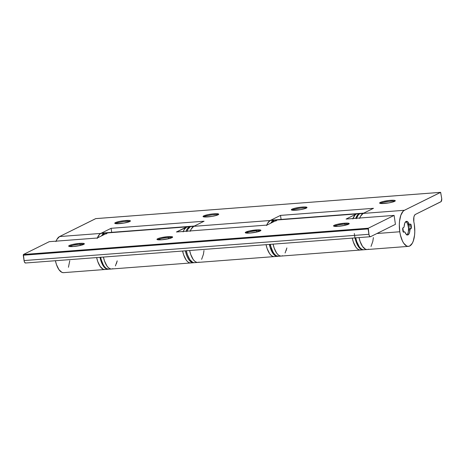 <?xml version="1.0" encoding="UTF-8"?>
<svg xmlns="http://www.w3.org/2000/svg" width="465" height="465" viewBox="0 0 465 465"><rect width="100%" height="100%" fill="white"/><g stroke="black" fill="none" stroke-linecap="round" stroke-linejoin="round"><path stroke-width="0.7" d="M79.672 243.381A7.917 1.197 171.6 0 1 84.351 243.788A7.917 1.197 171.6 0 1 73.365 246.514L80.73 245.363L84.351 243.846L83.125 243.34L79.672 243.381L72.308 244.532L69.349 245.491L68.803 246.27L73.365 246.514A7.917 1.197 171.6 0 1 68.686 246.101A7.917 1.197 171.6 0 1 79.672 243.381L79.806 244.276L79.672 243.381M83.845 244.323A7.917 1.197 -8.4 0 0 79.806 244.276A7.917 1.197 171.6 0 1 83.845 244.323M80.584 245.398L79.806 244.276L80.584 245.398M167.958 236.656A7.917 1.197 171.6 0 1 172.637 237.063A7.917 1.197 171.6 0 1 161.651 239.783L169.016 238.632L172.637 237.115L171.411 236.615L167.958 236.656L160.594 237.807L157.629 238.766L157.089 239.545L161.651 239.783A7.917 1.197 171.6 0 1 156.972 239.376A7.917 1.197 171.6 0 1 167.958 236.656L168.092 237.551L167.958 236.656M172.126 237.598A7.917 1.197 -8.4 0 0 168.092 237.551A7.917 1.197 171.6 0 1 172.126 237.598M168.871 238.673L168.092 237.551L168.871 238.673M256.244 229.931A7.917 1.197 171.6 0 1 260.923 230.338A7.917 1.197 171.6 0 1 249.938 233.058L257.302 231.907L260.923 230.39L260.388 230.001L257.581 229.85L248.874 231.076L245.253 232.599L246.485 233.099L249.938 233.058A7.917 1.197 171.6 0 1 245.253 232.651A7.917 1.197 171.6 0 1 256.244 229.931L256.372 230.82L256.244 229.931M260.412 230.867A7.917 1.197 -8.4 0 0 256.372 230.82A7.917 1.197 171.6 0 1 260.412 230.867M257.151 231.942L256.372 230.82L257.151 231.942M344.524 223.2A7.917 1.197 171.6 0 1 349.209 223.607A7.917 1.197 171.6 0 1 338.224 226.333L345.588 225.182L349.209 223.665L347.983 223.159L344.524 223.2L337.16 224.351L334.201 225.316L333.655 226.089L338.224 226.333A7.917 1.197 171.6 0 1 333.539 225.926A7.917 1.197 171.6 0 1 344.524 223.2L344.658 224.095L344.524 223.2M348.698 224.142A7.917 1.197 -8.4 0 0 344.658 224.095A7.917 1.197 171.6 0 1 348.698 224.142M345.437 225.217L344.658 224.095L345.437 225.217M192.946 262.742A18.275 7.638 85.6 0 1 185.349 250.827A18.275 7.638 -94.4 0 0 193.527 262.748L190.766 262.957A18.275 7.638 -94.4 0 1 182.594 251.036A18.275 7.638 85.6 0 0 190.766 262.957L111.588 268.991A18.275 7.638 -94.4 0 1 103.41 257.069A18.275 7.638 85.6 0 0 111.588 268.991A18.275 7.638 -94.4 0 0 112.838 268.642M355.022 237.9A18.275 7.638 -94.4 0 0 363.2 249.821L360.439 250.031A18.275 7.638 -94.4 0 1 352.261 238.109A18.275 7.638 85.6 0 0 360.439 250.031L281.261 256.064A18.275 7.638 -94.4 0 1 273.083 244.142A18.275 7.638 85.6 0 0 281.261 256.064A18.275 7.638 -94.4 0 0 282.511 255.715M355.731 218.323A18.275 7.638 -94.4 0 1 359.172 213.731L356.411 213.941A18.275 7.638 -94.4 0 1 357.661 213.592L275.722 219.835A18.275 7.638 85.6 0 0 274.472 220.183L277.233 219.974A18.275 7.638 -94.4 0 1 278.483 219.625A18.275 7.638 85.6 0 0 277.233 219.974L356.411 213.941L346.105 219.056L394.111 215.4L395.43 224.333L370.57 236.668A3.046 1.273 -94.4 0 1 370.361 236.732A3.046 1.273 -94.4 0 1 368.919 234.296L24.058 260.569L23.267 255.209L368.129 228.931L368.28 228.216L23.419 254.495L49.249 241.678L97.255 238.016L107.56 232.901L186.738 226.874L176.433 231.989L266.927 225.089L277.233 219.974L356.411 213.941L346.105 219.056L394.111 215.4L368.28 228.216L369.03 234.866L369.82 236.505L370.57 236.668L395.43 224.333L394.111 215.4L368.28 228.216L23.419 254.495L24.168 261.138L24.721 262.498L25.709 262.946M106.189 233.953L107.56 232.901L186.738 226.874A18.275 7.638 -94.4 0 1 187.988 226.519L106.049 232.762A18.275 7.638 85.6 0 0 104.799 233.116L107.56 232.901A18.275 7.638 -94.4 0 1 108.81 232.552A18.275 7.638 85.6 0 0 107.56 232.901L97.255 238.016L49.249 241.678L23.419 254.495L23.267 255.209L368.129 228.931L368.919 234.296L24.058 260.569A3.046 1.273 85.6 0 0 25.499 263.004L370.361 236.732M103.41 257.069L104.486 260.946L106.921 265.963L108.351 267.637L109.85 268.66L111.368 269.003L109.85 268.66L108.351 267.637L106.921 265.963L104.486 260.946L103.41 257.069M116.436 263.626L117.209 260.853L115.419 265.899M275.861 221.026L277.233 219.974L266.927 225.089L176.433 231.989L188.209 226.507L186.738 226.874A18.275 7.638 85.6 0 0 183.297 231.465M273.083 244.142L274.158 248.019L276.594 253.03L278.024 254.71L279.523 255.733L281.04 256.076L279.523 255.733L278.024 254.71L276.594 253.03L274.158 248.019L273.083 244.142M286.109 250.693L286.882 247.926L285.092 252.972M190.545 262.969L189.034 262.632L187.529 261.603L186.099 259.929L183.669 254.913L182.594 251.036L183.669 254.913L186.099 259.929L187.529 261.603L189.034 262.632L190.545 262.969M352.813 218.963L355.045 214.993L356.411 213.941L359.172 213.731A18.275 7.638 -94.4 0 1 360.422 213.383L357.661 213.592A18.275 7.638 85.6 0 0 356.411 213.941L357.881 213.58L356.411 213.941A18.275 7.638 85.6 0 0 352.97 218.533M360.218 250.042L358.707 249.699L357.201 248.676L355.772 246.996L353.336 241.986L352.261 238.109L353.336 241.986L355.772 246.996L357.201 248.676L358.707 249.699L360.218 250.042M334.184 226.286A7.917 1.197 171.6 0 1 344.658 224.095A7.917 1.197 -8.4 0 0 334.184 226.286M245.898 233.012A7.917 1.197 171.6 0 1 256.372 230.82A7.917 1.197 -8.4 0 0 245.898 233.012M157.612 239.737A7.917 1.197 171.6 0 1 168.092 237.551A7.917 1.197 -8.4 0 0 157.612 239.737M69.326 246.467A7.917 1.197 171.6 0 1 79.806 244.276A7.917 1.197 -8.4 0 0 69.326 246.467M129.77 221.532A7.917 1.197 171.6 0 1 121.074 223.491A7.917 1.197 171.6 0 1 114.762 223.235A7.917 1.197 171.6 0 1 115.425 222.625L115.558 223.52A7.917 1.197 -8.4 0 0 115.407 223.601A7.917 1.197 171.6 0 1 115.558 223.52L115.558 223.52A7.917 1.197 171.6 0 1 122.754 221.758A7.917 1.197 171.6 0 1 129.921 221.456A7.917 1.197 -8.4 0 0 122.754 221.758A7.917 1.197 -8.4 0 0 115.558 223.52L115.425 222.625L114.884 223.403L116.942 223.735L123.963 223.078L129.02 221.852L130.433 220.974L129.206 220.474L124.289 220.654L119.755 221.357L115.425 222.625A7.917 1.197 171.6 0 1 124.126 220.672A7.917 1.197 171.6 0 1 130.433 220.922A7.917 1.197 171.6 0 1 129.77 221.532M218.056 214.807A7.917 1.197 171.6 0 1 209.36 216.76A7.917 1.197 171.6 0 1 203.048 216.51A7.917 1.197 171.6 0 1 203.711 215.9L203.844 216.795A7.917 1.197 -8.4 0 0 203.693 216.87A7.917 1.197 171.6 0 1 203.844 216.795L203.844 216.795A7.917 1.197 171.6 0 1 211.04 215.033A7.917 1.197 171.6 0 1 218.207 214.725A7.917 1.197 -8.4 0 0 211.04 215.033A7.917 1.197 -8.4 0 0 203.844 216.795L203.711 215.9L203.164 216.678L205.228 217.01L212.249 216.353L216.301 215.446L218.719 214.249L216.539 213.697L212.575 213.923L208.041 214.632L203.711 215.9A7.917 1.197 171.6 0 1 212.406 213.947A7.917 1.197 171.6 0 1 218.719 214.196A7.917 1.197 171.6 0 1 218.056 214.807M306.342 208.082A7.917 1.197 171.6 0 1 297.641 210.035A7.917 1.197 171.6 0 1 291.334 209.785A7.917 1.197 171.6 0 1 291.997 209.174L292.125 210.064A7.917 1.197 -8.4 0 0 291.974 210.145A7.917 1.197 171.6 0 1 292.125 210.064L292.125 210.064A7.917 1.197 171.6 0 1 299.321 208.303A7.917 1.197 171.6 0 1 306.493 208A7.917 1.197 -8.4 0 0 299.321 208.303A7.917 1.197 -8.4 0 0 292.125 210.064L291.997 209.174L291.334 209.732L292.561 210.232L300.529 209.622L304.587 208.721L306.999 207.524L304.825 206.972L300.861 207.198L294.955 208.21L291.997 209.174A7.917 1.197 171.6 0 1 300.692 207.216A7.917 1.197 171.6 0 1 306.999 207.471A7.917 1.197 171.6 0 1 306.342 208.082M394.622 201.351A7.917 1.197 171.6 0 1 385.927 203.31A7.917 1.197 171.6 0 1 379.62 203.054A7.917 1.197 171.6 0 1 380.277 202.444L380.411 203.339A7.917 1.197 -8.4 0 0 380.26 203.42A7.917 1.197 171.6 0 1 380.411 203.339L380.411 203.339A7.917 1.197 171.6 0 1 387.607 201.578A7.917 1.197 171.6 0 1 394.773 201.275A7.917 1.197 -8.4 0 0 387.607 201.578A7.917 1.197 -8.4 0 0 380.411 203.339L380.277 202.444L379.736 203.222L381.794 203.554L388.816 202.897L392.873 201.996L395.285 200.793L394.058 200.293L389.147 200.473L383.241 201.484L380.277 202.444A7.917 1.197 171.6 0 1 388.978 200.491A7.917 1.197 171.6 0 1 395.285 200.741A7.917 1.197 171.6 0 1 394.622 201.351M101.527 235.906L104.114 233.168L100.8 233.418L104.114 233.168A18.275 7.638 -94.4 0 1 105.363 232.814L102.05 233.07A18.275 7.638 85.6 0 0 100.8 233.418L99.434 234.465L97.202 238.435L99.434 234.465L100.8 233.418A18.275 7.638 85.6 0 0 97.383 237.952A18.275 7.638 -94.4 0 1 100.8 233.418L59.555 236.563L95.691 218.631L440.553 192.353L404.416 210.285L403.05 211.331L400.818 215.301L399.54 221.23L399.325 224.653L399.778 231.762L400.435 235.18L402.469 241.085L403.777 243.34L406.706 246.043L408.224 246.38L409.694 246.02L412.275 243.282L413.292 241.004L414.571 235.081L414.786 231.657L414.332 224.543A18.275 7.638 -94.4 0 1 408.444 246.374A18.275 7.638 -94.4 0 1 399.778 231.762L376.952 233.506L399.778 231.762A18.275 7.638 -94.4 0 1 404.416 210.285L363.171 213.429A18.275 7.638 85.6 0 0 359.73 218.021A18.275 7.638 -94.4 0 1 363.171 213.429L373.476 208.314L280.505 215.394L270.194 220.509L193.777 226.333A18.275 7.638 85.6 0 0 190.336 230.925A18.275 7.638 -94.4 0 1 193.777 226.333L204.083 221.218L111.106 228.303L100.8 233.418L59.555 236.563A18.275 7.638 85.6 0 0 56.114 241.155M359.021 237.592A18.275 7.638 85.6 0 0 367.199 249.519A18.275 7.638 -94.4 0 1 359.021 237.592L360.096 241.469L362.531 246.485L365.461 249.188L366.978 249.525L365.461 249.188L362.531 246.485L360.096 241.469L359.021 237.592M95.79 218.626L440.593 192.341L441.674 198.189A3.046 1.273 -94.4 0 1 440.901 201.769L415.361 214.441A6.092 2.546 -94.4 0 0 413.815 221.602A6.092 2.546 -94.4 0 0 413.943 222.34A18.275 7.638 -94.4 0 1 414.332 224.543A18.275 7.638 85.6 0 0 413.943 222.34A6.092 2.546 -94.4 0 1 413.815 221.602L413.902 217.039L414.501 215.359L415.361 214.441L441.128 201.595L441.738 198.782L440.651 192.353L404.416 210.285L363.171 213.429L360.59 216.167L359.573 218.445L360.59 216.167L363.171 213.429L359.864 213.679A18.275 7.638 85.6 0 0 356.423 218.271M108.136 269.258A18.275 7.638 -94.4 0 1 99.963 257.331L101.039 261.208L103.468 266.224L106.404 268.927L108.467 269.212A18.275 7.638 -94.4 0 1 108.136 269.258L104.828 269.508A18.275 7.638 -94.4 0 1 96.65 257.587A18.275 7.638 85.6 0 0 104.828 269.508L63.583 272.653A18.275 7.638 85.6 0 1 55.405 260.726L56.48 264.602L58.916 269.619L61.845 272.321L63.362 272.659M277.994 256.279A18.275 7.638 -94.4 0 1 277.535 256.349L274.222 256.599A18.275 7.638 -94.4 0 1 266.05 244.677A18.275 7.638 85.6 0 0 274.222 256.599L197.799 262.423A18.275 7.638 -94.4 0 1 189.627 250.501A18.275 7.638 85.6 0 0 197.799 262.423A18.275 7.638 -94.4 0 0 199.055 262.074M274.757 219.91A18.275 7.638 -94.4 0 1 275.228 219.904L273.507 220.259A18.275 7.638 -94.4 0 0 270.845 223.148L272.141 221.305L273.507 220.259L270.194 220.509L273.507 220.259A18.275 7.638 -94.4 0 1 274.757 219.91L271.45 220.16A18.275 7.638 85.6 0 0 270.194 220.509L267.613 223.252L266.602 225.531L267.613 223.252L270.194 220.509A18.275 7.638 85.6 0 0 266.759 225.101A18.275 7.638 -94.4 0 1 270.194 220.509L193.777 226.333L191.191 229.076L190.179 231.349L191.191 229.076L193.777 226.333L190.464 226.589A18.275 7.638 85.6 0 0 187.023 231.181M95.773 218.62L59.555 236.563L56.974 239.301L55.957 241.579M68.431 267.282L69.773 260.726M411.025 228.582L410.072 229.292L409.322 233.163L408.043 234.854L406.474 234.575L404.765 231.925L403.254 231.971L402.725 228.373L404.039 227.019L404.788 223.148L406.067 221.45L407.636 221.729L409.345 224.386L410.857 224.339L411.409 226.792L411.24 228.356L408.572 228.768L411.025 228.582A1.523 0.634 -94.4 0 0 411.409 226.792L411.188 225.304L408.136 225.537L411.188 225.304A1.523 0.634 -94.4 0 0 410.467 224.084A1.523 0.634 -94.4 0 0 410.363 224.113L409.694 224.444A1.523 0.634 -94.4 0 1 409.589 224.473A1.523 0.634 -94.4 0 1 409.037 223.903L407.654 224.008L409.037 223.903A6.853 2.866 -94.4 0 0 406.532 221.323A6.853 2.866 -94.4 0 0 404.178 226.316A1.523 0.634 -94.4 0 1 403.754 227.397L403.085 227.722A1.523 0.634 -94.4 0 0 402.702 229.512L402.923 231.006A1.523 0.634 -94.4 0 0 403.643 232.221A1.523 0.634 -94.4 0 0 403.748 232.192L404.416 231.861A1.523 0.634 -94.4 0 1 404.521 231.832A1.523 0.634 -94.4 0 1 405.073 232.407A6.853 2.866 -94.4 0 0 407.578 234.988A6.853 2.866 -94.4 0 0 409.932 229.995A1.523 0.634 -94.4 0 1 410.357 228.914L408.578 229.047L411.025 228.582M408.555 230.099L409.932 229.995L408.555 230.099M403.242 231.948L404.416 231.861L403.242 231.948M408.421 227.019L411.409 226.792L408.421 227.019M102.271 233.058L100.8 233.418L111.106 228.303L111.705 232.331L111.106 228.303L204.083 221.218L193.777 226.333A18.275 7.638 -94.4 0 1 195.027 225.984M104.608 269.514L103.091 269.177L100.161 266.474L97.726 261.464L96.65 257.587L97.726 261.464L100.161 266.474L103.091 269.177L104.608 269.514M189.627 250.501L190.702 254.378L193.138 259.389L194.568 261.068L196.067 262.091L197.584 262.434L196.067 262.091L194.568 261.068L193.138 259.389L190.702 254.378L189.627 250.501M201.636 259.331L203.426 254.285L203.99 250.496L203.426 254.285L201.636 259.331M271.665 220.148L270.194 220.509L280.505 215.394L281.098 219.422L280.505 215.394L373.476 208.314L363.171 213.429A18.275 7.638 -94.4 0 1 364.421 213.075M274.001 256.61L272.49 256.267L270.985 255.244L269.555 253.57L267.125 248.554L266.05 244.677L267.125 248.554L269.555 253.57L270.985 255.244L272.49 256.267L274.001 256.61M371.029 246.421L372.82 241.376L373.389 237.592L372.82 241.376L371.029 246.421M354.318 233.506A18.275 7.638 85.6 0 0 362.619 249.815M271.81 222.665L274.292 220.236A0.61 0.546 63.6 0 1 274.472 220.183A0.61 0.546 -116.4 0 0 274.28 220.241L275.722 219.835M277.919 256.267A18.275 7.638 -94.4 0 1 270.322 244.352A18.275 7.638 85.6 0 0 278.5 256.273L275.989 255.622L273.344 252.943L269.979 244.375M277.233 219.974L274.472 220.183A18.275 7.638 85.6 0 0 272.141 222.503M270.043 244.375L270.159 244.886M271.037 247.932L273.391 252.78M108.246 269.194A18.275 7.638 -94.4 0 1 100.655 257.279A18.275 7.638 85.6 0 0 108.827 269.2L106.316 268.549L103.678 265.875L100.306 257.308M107.56 232.901L104.799 233.116A18.275 7.638 85.6 0 0 102.469 235.43M100.37 257.302L100.487 257.819M101.364 260.859L103.718 265.707M186.058 231.25A18.275 7.638 -94.4 0 1 189.499 226.658L186.738 226.874L189.499 226.658A18.275 7.638 -94.4 0 1 190.749 226.31L187.988 226.519A18.275 7.638 85.6 0 0 186.738 226.874L184.157 229.611L183.14 231.89M189.522 259.168L187.168 254.32L186.169 250.763M187 231.181L187.226 230.675M105.363 232.814A18.275 7.638 -94.4 0 1 105.695 232.808L104.114 233.168A18.275 7.638 -94.4 0 0 101.539 235.894M278 256.279L275.797 256.017L272.868 253.315L270.432 248.304L269.357 244.427A18.275 7.638 -94.4 0 0 277.535 256.349M194.271 262.684L192.754 262.347L189.825 259.644L187.389 254.628L186.314 250.751A18.275 7.638 85.6 0 0 194.492 262.679L197.799 262.423M195.248 225.973L190.464 226.589L187.883 229.326L186.866 231.605M191.935 226.228L190.464 226.589A18.275 7.638 85.6 0 1 191.714 226.234L194.387 226.031M363.665 249.781L362.154 249.438L360.648 248.409L359.218 246.735L356.789 241.724L355.713 237.848A18.275 7.638 85.6 0 0 363.886 249.769L367.199 249.519A18.275 7.638 -94.4 0 0 368.449 249.164M364.641 213.069L359.864 213.679L358.492 214.725L356.266 218.695M361.328 213.319L359.864 213.679A18.275 7.638 85.6 0 1 361.113 213.33L363.781 213.127M405.858 221.578A6.853 2.866 -94.4 0 1 408.532 228.042A6.853 2.866 -94.4 0 1 406.869 234.837M403.533 232.076L402.795 228.117A6.853 2.866 -94.4 0 0 403.486 231.93M405.805 221.549L406.904 222.561L407.817 224.444L408.543 228.239L408.305 232.041L407.636 233.93L406.666 234.959M408.444 246.374L367.199 249.519M95.732 218.62L440.593 192.341M404.521 231.832L403.231 231.93M409.584 224.473L407.875 224.607M363.2 249.821L363.554 249.775M360.782 213.371L360.422 213.383M278.5 256.273L281.261 256.064M106.049 232.762L104.619 233.163L102.137 235.592M108.827 269.2L111.588 268.991M193.527 262.748L194.021 262.679M191.249 226.304L190.749 226.31"/></g></svg>
